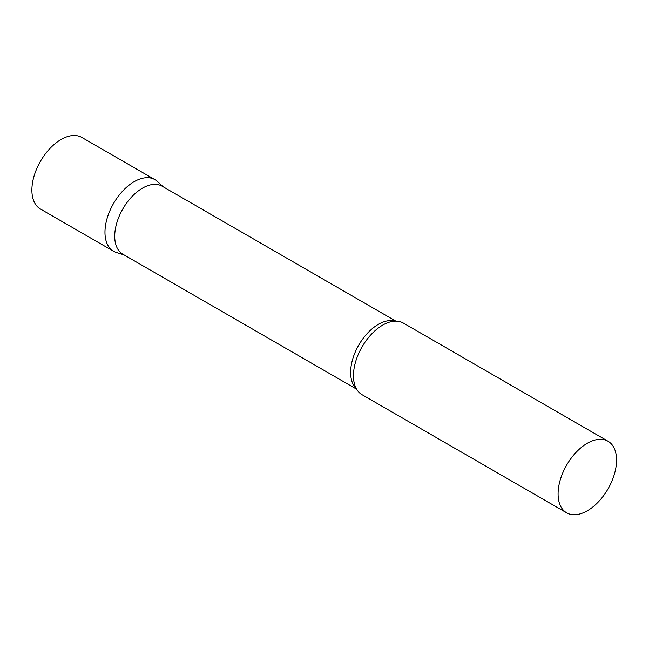 <?xml version="1.0" encoding="UTF-8"?>
<svg xmlns="http://www.w3.org/2000/svg" width="649" height="649" viewBox="0 0 649 649"><rect width="100%" height="100%" fill="white"/><g stroke="black" fill="none" stroke-linecap="round" stroke-linejoin="round"><path stroke-width="0.97" d="M113.534 251.22A41.341 23.867 -60 0 1 107.199 218.096A41.341 23.867 -60 0 1 134.205 181.663A41.341 23.867 -60 0 1 154.876 179.619L81.79 137.418A41.341 23.867 -60 0 0 61.12 139.47A41.341 23.867 -60 0 0 34.113 175.903A41.341 23.867 -60 0 0 40.449 209.027L113.534 251.22M395.866 321.141L162.128 186.19A39.273 22.674 120 0 0 131.869 196.712A39.273 22.674 120 0 0 114.719 236.236A39.273 22.674 120 0 0 122.856 254.213L356.593 389.165M163.361 186.904L157.293 181.379A41.341 23.867 120 0 0 124.73 188.956A41.341 23.867 120 0 0 104.968 232.293A41.341 23.867 120 0 0 116.268 252.429L124.089 254.927M607.991 441.215L403.353 323.072A41.341 23.867 120 0 0 388.727 322.366A41.341 23.867 120 0 0 353.454 375.755A41.341 23.867 120 0 0 354.086 382.366A41.341 23.867 120 0 0 362.012 394.681L566.65 512.824A41.341 23.867 120 0 0 598.508 501.75A41.341 23.867 120 0 0 616.55 460.141A41.341 23.867 120 0 0 607.991 441.215A41.341 23.867 120 0 0 576.134 452.296A41.341 23.867 120 0 0 558.083 493.897A41.341 23.867 120 0 0 566.65 512.824M395.127 321.15A39.273 22.674 120 0 0 366.02 334.843A39.273 22.674 120 0 0 350.63 372.437A39.273 22.674 120 0 0 356.236 388.524"/></g></svg>
